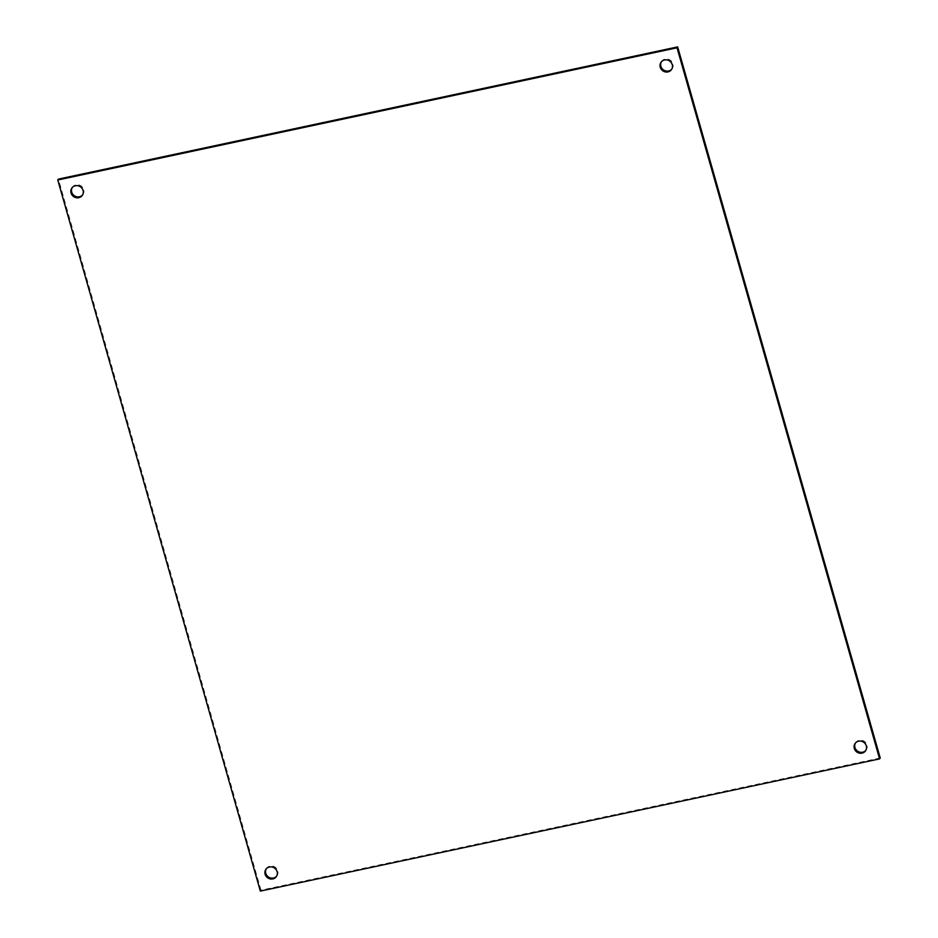 <?xml version="1.0" encoding="UTF-8"?>
<svg xmlns="http://www.w3.org/2000/svg" width="938" height="938" viewBox="0 0 938 938"><rect width="100%" height="100%" fill="white"/><g stroke="black" fill="none" stroke-linecap="round" stroke-linejoin="round"><path stroke-width="0.7" stroke-dasharray="4.69 3.52" d="M865.797 750.412A6.39 5.968 -144.5 0 0 861.916 740.305A6.39 5.968 -144.5 0 0 855.444 743.025M671.749 69.189A6.39 5.968 -144.5 0 0 667.856 59.082A6.39 5.968 -144.5 0 0 661.396 61.802M82.556 194.975A6.39 5.968 -144.5 0 0 78.663 184.868A6.39 5.968 -144.5 0 0 72.203 187.588M276.604 876.198A6.39 5.968 -144.5 0 0 272.724 866.102A6.39 5.968 -144.5 0 0 266.251 868.811M880.231 757.998L260.975 890.209L260.342 891.1M260.975 890.209L58.414 179.111M855.737 742.568L855.104 743.459M866.137 749.978L865.504 750.869M661.689 61.333L661.056 62.225M672.089 68.755L671.456 69.647M72.496 187.131L71.863 188.022M82.896 194.541L82.263 195.432M266.544 868.354L265.911 869.245M276.945 875.775L276.311 876.667"/><path stroke-width="1.41" d="M866.313 745.874A6.39 5.968 35.5 0 1 856.84 752.018A6.39 5.968 35.5 0 1 861.272 741.196A6.39 5.968 35.5 0 1 866.313 745.874M855.444 743.025A6.39 5.968 -144.5 0 0 865.797 750.412M672.265 64.652A6.39 5.968 35.5 0 1 662.791 70.796A6.39 5.968 35.5 0 1 667.223 59.973A6.39 5.968 35.5 0 1 672.265 64.652M661.396 61.802A6.39 5.968 -144.5 0 0 671.749 69.189M83.072 190.437A6.39 5.968 35.5 0 1 73.598 196.581A6.39 5.968 35.5 0 1 78.03 185.759A6.39 5.968 35.5 0 1 83.072 190.437M72.203 187.588A6.39 5.968 -144.5 0 0 82.556 194.975M277.12 871.672A6.39 5.968 35.5 0 1 267.647 877.804A6.39 5.968 35.5 0 1 272.079 866.993A6.39 5.968 35.5 0 1 277.12 871.672M266.251 868.811A6.39 5.968 -144.5 0 0 276.604 876.198M677.025 47.791L879.586 758.889L260.342 891.1L57.769 180.002L677.025 47.791L677.658 46.9L880.231 757.998L879.586 758.889M677.658 46.9L58.414 179.111L57.769 180.002"/></g></svg>

